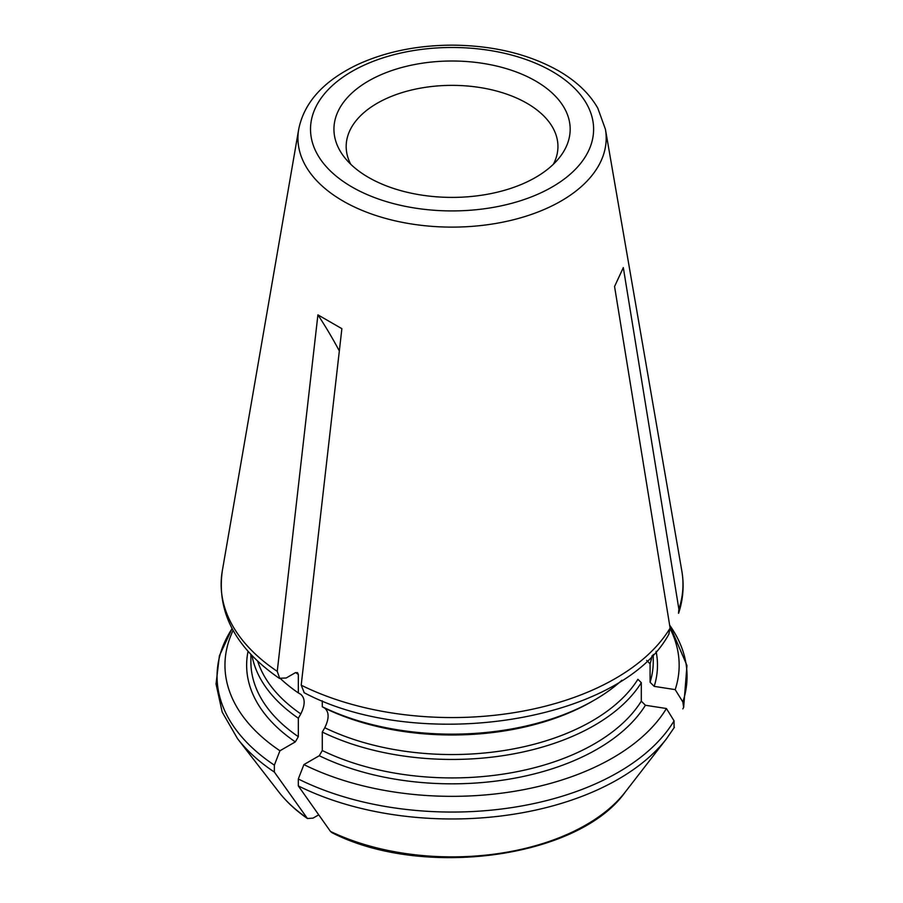 <?xml version="1.0" encoding="UTF-8"?>
<svg xmlns="http://www.w3.org/2000/svg" width="903" height="903" viewBox="0 0 903 903"><rect width="100%" height="100%" fill="white"/><g stroke="black" fill="none" stroke-linecap="round" stroke-linejoin="round"><path stroke-width="1.35" d="M318.725 814.833L312.991 818.141L307.426 818.502L274.354 772.065L274.354 765.157L279.941 750.765L295.326 741.882L298.329 736.69L298.329 718.212L300.823 713.912C305.259 704.825 305.259 698.301 300.823 694.351L298.329 692.917L298.329 674.439L297.505 672.622L295.326 672.724L286.161 678.006L279.693 678.255L277.244 671.347L317.912 314.854A1058.858 611.331 -60 0 1 339.336 350.951M233.098 630.441A227.093 131.116 0 0 0 279.941 750.765M252.027 655.691A201.177 116.148 0 0 0 298.329 718.212M280.562 678.717A201.177 116.148 0 0 0 298.329 692.917M682.837 708.878L683.65 707.32L682.837 701.958L675.196 689.621A227.093 131.116 0 0 0 670.195 628.759M675.196 689.621L654.19 686.37L650.081 682.273L650.081 663.795A201.177 116.148 0 0 0 652.09 655.691M650.081 663.795L646.683 660.409M678.492 613.216L678.887 609.209L623.318 267.604L614.559 286.499L670.116 628.104L668.92 633.68M304.108 692.364L301.196 685.174L341.876 328.681L317.912 314.854M331.909 832.656C422.232 879.048 578.575 858.166 625.226 792.066A189.698 109.523 180 0 1 330.442 831.403L331.864 832.6M330.442 831.403L298.306 785.903L298.306 778.984L303.905 764.593A227.093 131.116 0 0 0 666.425 708.516L645.419 705.266L641.311 701.168L641.311 682.691L637.913 679.304A197.678 114.128 0 0 1 324.775 727.739C329.211 718.664 329.211 712.14 324.775 708.178L322.292 706.756A201.177 116.148 0 0 0 594.321 700.13A201.177 116.148 0 0 0 621.896 680.264M674.067 727.773L674.067 720.854L666.425 708.516M303.905 764.593L319.278 755.721L322.292 750.528L322.292 732.051A201.177 116.148 0 0 0 641.311 682.691M322.292 706.756L322.292 700.807M322.292 732.051L324.775 727.739M535.581 80.988A118.112 68.188 180 0 1 559.883 157.043A118.112 68.188 180 0 1 452.064 197.396A118.112 68.188 180 0 1 344.235 157.043A118.112 68.188 180 0 1 385.084 73.03A118.112 68.188 180 0 1 535.581 80.988M350.736 164.244A105.888 61.133 180 0 1 346.176 146.489A105.888 61.133 180 0 1 411.542 90.018A105.888 61.133 180 0 1 526.934 103.269A105.888 61.133 180 0 1 557.941 146.489A105.888 61.133 180 0 1 553.381 164.244M306.478 817.576A189.698 109.523 180 0 1 278.892 792.066L237.545 738.688A234.994 135.676 0 0 0 274.354 772.065M237.545 738.688L222.183 712.072L216.043 684.011L219.395 655.77L232.105 628.612A234.994 135.676 0 0 0 274.354 765.157M295.326 741.882A205.421 118.598 180 0 1 248.043 651.379M298.329 736.69A201.177 116.148 180 0 1 250.876 661.764L250.876 654.483M257.716 661.289A197.678 114.128 0 0 0 300.823 713.912M295.631 672.566A201.177 116.148 0 0 0 298.329 674.439M279.535 678.492C235.694 648.286 216.618 612.448 222.285 570.989A230.908 133.317 0 0 0 277.244 671.347M682.837 701.958A234.994 135.676 0 0 0 669.642 625.136M656.075 651.379A205.421 118.598 180 0 1 654.19 686.37M653.241 654.483L653.241 661.764A201.177 116.148 180 0 1 650.081 682.273M678.887 609.209A230.908 133.317 0 0 0 681.833 570.989C684.26 585.212 683.187 599.299 678.605 613.25M222.285 570.989L298.701 129.287A154.131 88.979 0 0 0 343.072 201.053A154.131 88.979 0 0 0 518.051 218.549A154.131 88.979 0 0 0 605.428 129.287L681.833 570.989M301.196 685.174A230.908 133.317 0 0 0 670.116 628.104M298.306 785.903A234.994 135.676 0 0 0 666.572 738.688L674.394 727.287M298.306 778.984A234.994 135.676 0 0 0 674.067 720.854M645.419 705.266A205.421 118.598 180 0 1 319.278 755.721M324.775 708.178A197.678 114.128 0 0 0 591.837 701.563L594.321 700.13M641.311 701.168A201.177 116.148 180 0 1 322.292 750.528M552.151 71.416A141.545 81.722 180 0 1 488.692 208.141A141.545 81.722 180 0 1 315.339 108.055A141.545 81.722 180 0 1 552.151 71.416M278.892 792.066C286.375 801.706 295.879 810.522 307.381 818.49M669.631 625.124L686.957 665.511L683.673 707.297M669.089 633.771C621.524 722.377 418.179 753.452 303.984 692.612M625.226 792.066L666.572 738.688M605.428 129.287L597.786 108.157C589.501 93.619 576.407 81.168 558.494 70.784C528.639 54.056 493.275 45.5 452.392 45.15C416.938 45.285 385.197 51.821 357.148 64.768C323.59 80.954 304.108 102.468 298.701 129.287"/></g></svg>
